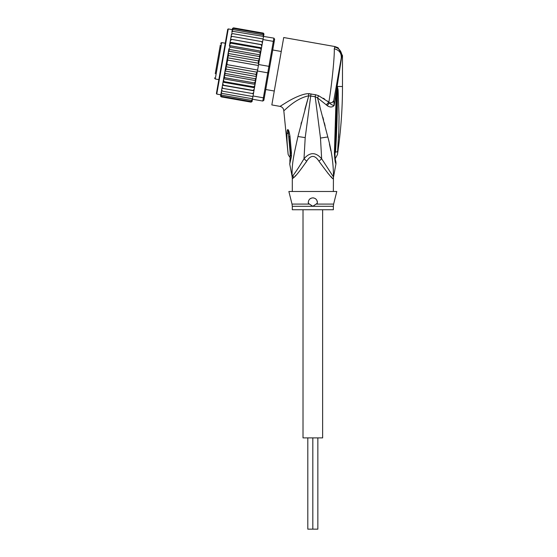<?xml version="1.0" encoding="UTF-8"?>
<svg xmlns="http://www.w3.org/2000/svg" width="557" height="557" viewBox="0 0 557 557"><rect width="100%" height="100%" fill="white"/><g stroke="black" fill="none" stroke-linecap="round" stroke-linejoin="round"><path stroke-width="0.84" d="M322.635 209.738L322.635 437.893L312.825 437.893L312.825 529.15L307.805 529.15L307.805 437.893M303.015 209.738L303.015 437.893L312.825 437.893L312.825 529.15L317.845 529.15L317.845 437.893M220.321 44.999L215.26 73.719M225.272 43.23L221.672 42.597L220.614 43.335M221.672 42.597L215.253 78.99L218.852 79.623M274.288 91.021L265.759 89.517M281.257 51.481L272.728 49.977M216.965 64.034L219.159 51.585M216.241 68.163L215.97 69.688M218.72 54.071L218.894 53.11M220.203 45.695L220.273 45.291M216.395 67.286L216.457 66.924M232.297 29.639L228.252 28.929L227.722 29.298L216.395 93.555L226.81 34.464M260.941 51.153L261.108 50.214L260.857 51.627L260.941 51.153L229.484 45.611L230.152 47.073L259.806 52.302L260.328 54.621L258.935 62.516L260.272 54.913L228.823 49.364L223.454 79.776L224.06 81.601L253.72 86.829L254.911 85.318L254.556 87.345L253.72 86.829M228.781 49.573L229.414 51.258C228.997 51.14 228.572 51.871 228.126 53.444L228.642 55.63L227.514 57.782L227.848 60.114L227.124 62.154L227.054 64.64L225.933 66.715L226.26 69.131L225.035 71.004C224.91 72.64 225.063 73.468 225.488 73.496L224.325 74.868M253.435 93.708L253.95 90.805L222.494 85.256L222.194 86.934L222.863 88.389L253.435 93.708L253.031 95.978L263.37 97.802L262.8 101.047L263.858 100.302L268.718 72.709L267.771 72.835L268.342 69.59L268.92 66.346L269.769 66.777L274.107 42.158L273.32 41.378L273.891 38.134L274.629 39.192L274.107 42.158M258.935 62.516L258.58 64.521L268.92 66.346L273.32 41.378L262.981 39.554L262.068 44.727L262.584 41.824L261.699 41.594L262.368 43.049M258.58 64.521L255.781 80.41L255.148 78.732C255.566 78.843 255.99 78.112 256.436 76.539L225.035 71.004M268.718 72.709L269.769 66.777M257.438 71.011L267.771 72.835L263.37 97.802L264.38 97.336M253.031 95.978L252.46 99.223L262.8 101.047M232.923 31.345L231.809 32.417L231.956 31.596L232.923 31.345L273.891 38.134M263.482 36.734L262.981 39.554M262.048 44.852L261.463 48.181L262.068 44.727L230.612 39.185L262.048 44.852M252.523 93.625L253.651 92.483M252.439 99.369L252.328 99.968L251.332 100.371L252.46 99.223M252.029 101.597L251.019 102.133L252.07 101.444L252.217 100.629L251.123 101.541L252.217 100.629L252.46 99.237M252.07 101.444L252.314 100.065M220.857 94.516L220.635 95.776L221.366 96.904L251.019 102.133L252.091 101.325M263.705 35.467L263.962 33.928M263.948 34.088L263.196 33.079L263.948 34.088M263.419 33.148L263.927 34.207M263.802 34.903L263.092 33.671L263.802 34.903L263.558 36.296L263.684 35.564L262.89 34.84L263.579 36.163M255.162 83.905L254.41 82.909L255.691 80.911L254.911 85.318M253.971 90.68L253.087 90.422L254.229 89.19L253.95 90.805M261.79 46.335L261.136 44.79M261.108 50.214L261.463 48.181L260.502 48.382L261.108 50.214M260.272 54.913L260.857 51.627L259.806 52.302M258.441 63.881L258.302 60.859L259.527 58.979C259.653 57.35 259.499 56.515 259.075 56.487L260.237 55.115M227.848 60.114L258.406 65.503M227.054 64.64L257.613 70.029M226.26 69.131L255.921 74.359L257.049 72.201L225.933 66.715M257.049 72.201L257.083 71.561M256.436 76.539L255.921 74.359M259.527 58.979L228.126 53.444M229.414 51.258L259.075 56.487M228.642 55.63L258.302 60.859M258.629 63.268L227.514 57.782M225.488 73.496L255.148 78.732M254.229 89.19L254.556 87.345M255.691 80.911L255.781 80.41M222.194 86.934L221.978 88.159L222.863 88.389M251.332 100.371L221.672 95.143L220.983 93.82L221.992 88.069L221.526 90.749L222.382 91.146L221.707 89.712M222.382 91.146L252.934 96.535M221.582 90.436L221.296 92.023L221.978 93.409L252.537 98.798M221.296 92.023L221.15 92.845L221.978 93.409M220.983 93.82L220.878 94.418L221.672 95.143M221.004 93.687L220.76 95.08L221.47 96.312L251.123 101.541M220.76 95.08L221.47 96.312M220.614 95.895L221.366 96.904L220.656 96.34M232.534 28.386L233.543 27.85L232.492 28.539L232.248 29.918M232.492 28.539L233.543 27.85L263.196 33.079M232.346 29.361L233.439 28.442L232.346 29.361L232.102 30.746M233.439 28.442L263.092 33.671M232.123 30.614L232.234 30.015L233.23 29.612L232.123 30.614L231.809 32.417M233.23 29.612L262.89 34.84M231.399 34.722L231.587 33.692L232.527 33.608L231.399 34.722L231.113 36.372L231.531 34.005M232.527 33.608L263.085 38.997M230.911 37.5L231.127 36.275L232.039 36.365L230.911 37.5L230.612 39.185L231.113 36.372M232.039 36.365L261.699 41.594M254.41 82.909L224.756 77.681L224.234 75.362M255.74 80.619L224.29 75.077M224.756 77.681L223.705 78.356M255.078 84.379L223.622 78.829M223.454 79.776L222.772 83.647L223.427 85.193L253.087 90.422M224.06 81.601L223.099 81.802M254.486 87.728L223.037 82.178M222.772 83.647L221.992 88.069M223.427 85.193L222.515 85.13M230.612 39.185L230.333 40.793L231.475 39.561M261.525 47.805L230.076 42.255L230.333 40.793L229.4 46.078M230.076 42.255L230.842 43.154L260.502 48.382M230.006 42.638L229.651 44.664L230.842 43.154M229.484 45.611L229.651 44.664M230.152 47.073L228.871 49.072M222.062 61.423L217.223 88.835M292.293 206.299L292.021 204.085L309.469 204.085L308.334 203.235C308.209 200.047 309.706 198.257 312.825 197.874C315.903 198.188 317.399 199.977 317.316 203.235L312.825 206.299L292.293 206.299L292.293 209.738L333.358 209.738L333.358 206.299L312.825 206.299L309.365 204.022M290.566 152.604L290.113 152.235L288.094 129.718C288.672 130.087 289.313 132.294 289.995 136.354L288.999 136.583L290.573 152.465M290.559 152.534L290.12 152.291C290.169 159.003 290.183 158.996 290.162 152.27M287.913 151.434L287.913 151.434C288.136 154.289 288.129 154.289 287.892 151.448C288.136 154.289 288.129 154.289 287.892 151.448C287.245 144.597 286.799 139.424 286.987 132.914L288.289 133.722L288.094 129.718M313.897 198.007A4.56 4.56 0 0 0 312.825 197.874L311.746 198.007M314.956 198.403A4.56 4.56 0 0 1 315.868 199.037M317.128 200.917A4.56 4.56 0 0 1 317.372 202.052M308.265 202.588A4.56 4.56 0 0 1 308.272 202.114M309.748 199.065A4.56 4.56 0 0 1 310.674 198.41M310.548 204.788L312.825 206.299M337.25 86.781L337.347 90.095L337.389 86.537L338.092 89.858L337.347 90.095C337.479 111.031 336.86 131.731 335.495 152.193C335.606 159.239 335.606 159.239 335.495 152.193L337.598 151.629L337.549 152.131M337.598 151.629C337.361 155.48 337.361 155.48 337.598 151.629L338.858 130.094L339.046 116.399L338.092 89.858M338.948 126.258L338.872 129.697M338.74 133.777L338.586 137.495M337.243 86.419L337.089 88.103L337.145 86.439L342.485 86.537C342.485 109.339 340.8 132.023 337.438 154.574L335.147 158.877M289.842 161.265L290.482 152.806A6.844 1.17 176.1 0 0 291.478 153.335L291.471 153.266A6.844 1.17 176.1 0 1 290.476 152.736L290.482 152.806A6.844 1.17 176.1 0 1 290.482 152.771M291.471 153.266L289.995 136.354M286.987 132.914C287.106 130.686 287.384 129.586 287.816 129.593M334.214 98.025L333.747 100.65C333.309 102.175 331.854 102.906 329.368 102.857L327.238 105.67C329.981 107.48 332.292 107.431 334.165 105.517L341.852 55.658L342.485 55.547L338.078 47.735L334.945 46.558L334.277 48.807C334.68 56.208 331.735 85.701 328.846 102.168L318.639 95.72L315.561 94.725L308.494 93.694C303.203 93.479 292.85 98.408 287.14 101.973L280.032 106.38C282.26 106.937 283.513 108.357 283.798 110.634L288.066 153.565C287.948 154.254 288.617 155.563 290.079 157.485L290.343 157.84M291.478 153.335L291.388 156.761L290.663 154.985M291.388 156.761L289.737 164.071L290.35 157.861M316.181 204.085L333.629 204.085L336.783 191.49L288.867 191.49L292.021 204.085M293.267 178.01L292.383 178.706A9.128 9.086 90 0 0 292.209 176.917L289.737 164.078M293.017 175.511L293.483 177.801C295.384 176.632 299.791 171.096 306.712 161.203L303.997 158.78C299.429 166.411 295.774 171.988 293.017 175.511L292.209 176.917C291.492 164.071 294.166 153.704 297.939 136.521L308.738 95.804L315.178 96.695L320.484 138.066L321.654 158.78C315.756 151.991 309.866 151.991 303.997 158.78L305.208 137.614L310.994 93.861M308.494 93.694L308.738 95.804L304.888 109.36M283.798 110.634C284.105 111.323 294.73 98.652 308.738 95.804M341.232 58.213L341.852 55.658C341.441 51.084 339.039 48.201 334.66 47.011M334.277 48.807C339.248 50.026 341.573 53.11 341.26 58.067L333.747 100.65L334.165 105.517C332.39 105.224 330.788 104.34 329.368 102.857L328.846 102.168L326.256 104.82L317.518 97.844L318.639 95.72L315.561 94.725L315.178 96.695L317.518 97.844L327.815 136.966C331.645 150.801 333.518 164.113 333.441 176.917L321.654 158.78L318.938 161.203C314.865 154.825 310.785 154.825 306.712 161.203L305.772 162.7M341.838 55.296L341.587 53.639M338.078 47.735L334.945 46.558L283.715 37.528L271.83 104.932L280.032 106.38M308.968 93.68L309.713 93.701M301.497 122.129L300.996 124.1M294.848 176.409L295.864 175.33M336.79 87.978L336.073 127.56L335.175 127.901L336.247 92.239L336.957 92.365M336.073 127.56L335.029 153.022C334.938 156.684 335.196 159.504 335.801 161.481L335.787 161.426M337.173 86.732L336.379 85.743L335.029 93.409M333.747 100.671L332.404 102.321M333.358 191.49L333.441 176.917A9.128 9.086 -90 0 0 333.267 178.706C333.03 179.779 328.254 173.944 318.938 161.203M323.262 98.213L324.675 99.125M327.238 100.942L328.832 102.154M333.358 178.706L332.752 178.351M331.791 177.418L330.9 176.506M329.424 174.94L327.781 173.13M335.001 152.924L334.402 153.377C334.82 159.908 335.342 163.368 335.968 163.751C335.286 163.083 334.764 159.622 334.402 153.377L335.001 152.924L334.402 153.377L335.175 127.901M327.238 105.67L326.256 104.82M330.809 150.662L329.417 143.991M318.534 101.353L319.878 106.143M322.858 117.179L323.61 120.034M324.327 122.825L325.072 125.736M228.252 28.929L216.764 94.084L216.395 93.555M292.383 178.706L292.112 176.917M334.841 152.507L335.495 152.193M305.208 137.614L297.939 136.521M320.484 138.066L327.815 136.966M215.253 78.99L214.515 77.938M220.809 94.801L216.764 94.084M333.358 206.299L333.629 204.085M289.417 139.967L290.476 152.736M342.485 55.547L342.485 86.537M292.293 178.706L292.293 191.49M336.087 127.609L336.31 118.314M335.551 160.36L335.669 160.945M335.899 161.885L335.968 163.751L333.539 176.917"/></g></svg>

